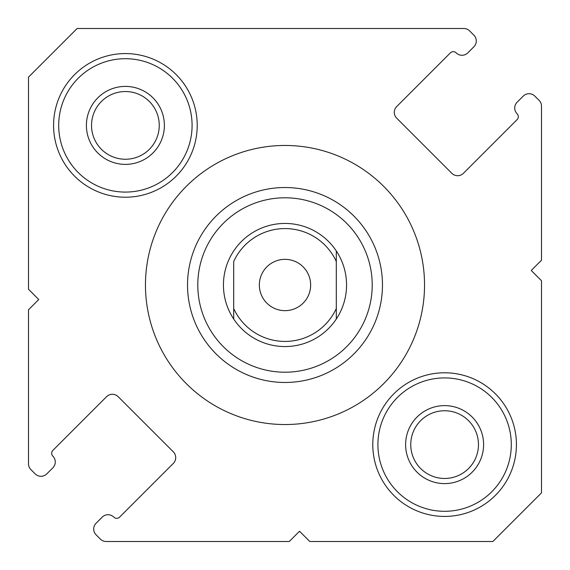 <?xml version="1.0" encoding="UTF-8"?>
<svg xmlns="http://www.w3.org/2000/svg" width="570" height="570" viewBox="0 0 570 570"><rect width="100%" height="100%" fill="white"/><g stroke="black" fill="none" stroke-linecap="round" stroke-linejoin="round"><path stroke-width="0.85" d="M187.53 285A97.47 97.47 0 0 1 285 187.53A97.47 97.47 0 0 1 382.47 285A97.47 97.47 0 0 1 285 382.47A97.47 97.47 0 0 1 187.53 285A97.47 97.47 0 0 0 285 382.47A97.47 97.47 0 0 0 382.47 285M233.7 319.029L233.7 308.505L233.7 319.029A61.56 61.56 0 0 0 336.3 319.029A61.56 61.56 0 0 1 233.7 319.029A61.56 61.56 0 0 1 285 223.44A61.56 61.56 0 0 1 336.3 319.029L336.3 261.495A56.43 56.43 0 0 0 233.7 261.495L233.7 308.505A56.43 56.43 0 0 0 336.3 308.505L336.3 319.029M145.464 285A139.536 139.536 0 0 0 285 424.536A139.536 139.536 0 0 0 424.536 285A139.536 139.536 0 0 0 285 145.464A139.536 139.536 0 0 0 145.464 285M51.678 453.278A4.104 4.104 0 0 1 52.875 450.378L106.562 396.692A8.208 8.208 0 0 1 118.168 396.692L173.309 451.832A8.208 8.208 0 0 1 173.309 463.439L119.622 517.125A4.104 4.104 0 0 1 113.815 517.125A8.208 8.208 0 0 0 102.208 517.125L96.109 523.224A8.208 8.208 0 0 0 96.109 534.831L100.377 539.099A8.208 8.208 0 0 0 106.184 541.5L289.268 541.5L299.528 531.24L309.788 541.5L492.865 541.5L541.5 492.865L541.5 280.732L531.24 270.472L541.5 260.212L541.5 106.184A8.208 8.208 0 0 0 539.099 100.377L534.831 96.109A8.208 8.208 0 0 0 523.224 96.109L517.125 102.208A8.208 8.208 0 0 0 517.125 113.815A4.104 4.104 0 0 1 517.125 119.622L463.439 173.309A8.208 8.208 0 0 1 451.832 173.309L396.692 118.168A8.208 8.208 0 0 1 396.692 106.562L450.378 52.875A4.104 4.104 0 0 1 456.185 52.875A8.208 8.208 0 0 0 467.792 52.875L473.891 46.776A8.208 8.208 0 0 0 473.891 35.169L469.623 30.901A8.208 8.208 0 0 0 463.816 28.5L77.135 28.5L28.5 77.135L28.5 289.268L38.76 299.528L28.5 309.788L28.5 463.816A8.208 8.208 0 0 0 30.901 469.623L35.169 473.891A8.208 8.208 0 0 0 46.776 473.891L52.875 467.792A8.208 8.208 0 0 0 52.875 456.185A4.104 4.104 0 0 1 51.678 453.278M516.427 444.607A71.82 71.82 0 0 1 444.607 516.427A71.82 71.82 0 0 1 372.787 444.607A71.82 71.82 0 0 1 444.607 372.787A71.82 71.82 0 0 1 516.427 444.607M377.917 444.607A66.69 66.69 0 0 0 444.607 511.297A66.69 66.69 0 0 0 511.297 444.607A66.69 66.69 0 0 0 444.607 377.917A66.69 66.69 0 0 0 377.917 444.607M197.213 125.393A71.82 71.82 0 0 1 125.393 197.213A71.82 71.82 0 0 1 53.573 125.393A71.82 71.82 0 0 1 125.393 53.573A71.82 71.82 0 0 1 197.213 125.393M58.703 125.393A66.69 66.69 0 0 0 125.393 192.083A66.69 66.69 0 0 0 192.083 125.393A66.69 66.69 0 0 0 125.393 58.703A66.69 66.69 0 0 0 58.703 125.393M483.595 444.607A38.988 38.988 0 0 1 444.607 483.595A38.988 38.988 0 0 1 405.619 444.607A38.988 38.988 0 0 1 444.607 405.619A38.988 38.988 0 0 1 483.595 444.607M410.749 444.607A33.858 33.858 0 0 0 444.607 478.465A33.858 33.858 0 0 0 478.465 444.607A33.858 33.858 0 0 0 444.607 410.749A33.858 33.858 0 0 0 410.749 444.607M164.381 125.393A38.988 38.988 0 0 1 125.393 164.381A38.988 38.988 0 0 1 86.405 125.393A38.988 38.988 0 0 1 125.393 86.405A38.988 38.988 0 0 1 164.381 125.393M91.535 125.393A33.858 33.858 0 0 0 125.393 159.251A33.858 33.858 0 0 0 159.251 125.393A33.858 33.858 0 0 0 125.393 91.535A33.858 33.858 0 0 0 91.535 125.393M259.35 285A25.65 25.65 0 0 0 285 310.65A25.65 25.65 0 0 0 310.65 285A25.65 25.65 0 0 0 285 259.35A25.65 25.65 0 0 0 259.35 285M336.3 261.495L336.3 250.971L336.3 261.495M372.21 285A87.21 87.21 0 0 0 285 197.79A87.21 87.21 0 0 0 197.79 285A87.21 87.21 0 0 0 285 372.21A87.21 87.21 0 0 0 372.21 285"/></g></svg>
